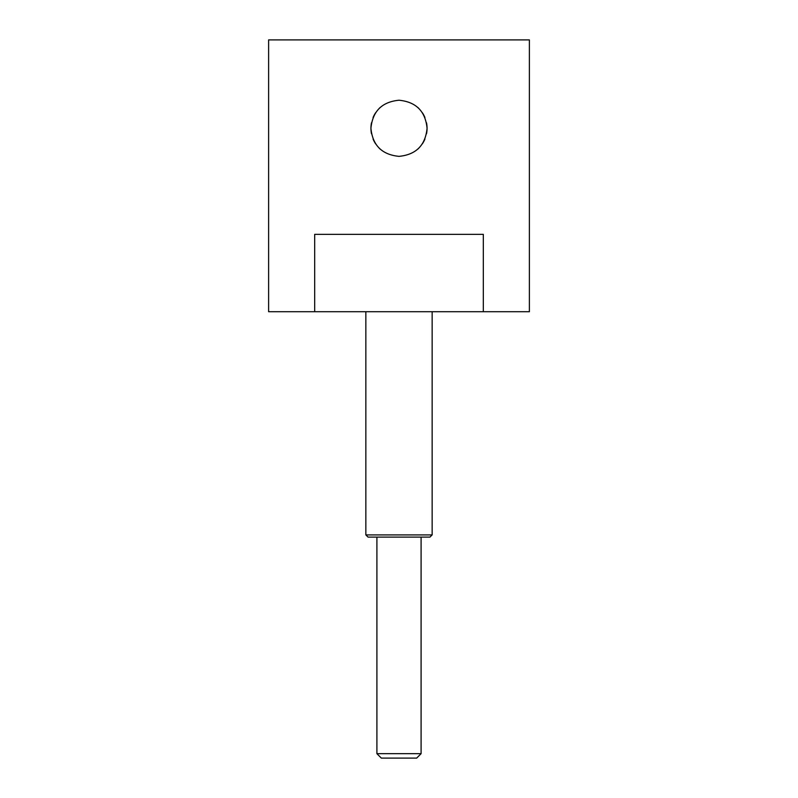 <?xml version="1.0" encoding="UTF-8"?>
<svg xmlns="http://www.w3.org/2000/svg" width="798" height="798" viewBox="0 0 798 798"><rect width="100%" height="100%" fill="white"/><g stroke="black" fill="none" stroke-linecap="round" stroke-linejoin="round"><path stroke-width="1.2" d="M268.617 271.938L268.617 39.9L529.383 39.9L529.383 271.938M529.383 39.9L529.383 311.709L483.319 311.709L483.319 234.363L314.681 234.363L314.681 311.709L268.617 311.709L268.617 39.9M370.93 128.298C372.576 145.326 381.933 154.682 399 156.358C416.057 154.692 425.414 145.336 427.07 128.298C425.424 111.261 416.067 101.905 399 100.229C381.943 101.895 372.586 111.251 370.93 128.298A28.07 28.07 0 0 1 371.479 122.812A28.07 28.07 0 0 0 371.479 133.775M427.07 128.298A28.07 28.07 0 0 1 426.521 133.775A28.07 28.07 0 0 0 426.521 122.822M424.925 139.042A28.07 28.07 0 0 1 422.332 143.889A28.07 28.07 0 0 0 424.925 139.042M418.85 148.129A28.07 28.07 0 0 1 417.863 149.076A28.07 28.07 0 0 0 418.85 148.129M380.217 149.146A28.07 28.07 0 0 1 379.14 148.129A28.07 28.07 0 0 0 380.217 149.146M375.659 143.879A28.07 28.07 0 0 1 373.075 139.042A28.07 28.07 0 0 0 375.659 143.879M373.075 117.545A28.07 28.07 0 0 1 375.668 112.698A28.07 28.07 0 0 0 373.075 117.545M379.15 108.458A28.07 28.07 0 0 1 380.137 107.511A28.07 28.07 0 0 0 379.15 108.458M417.783 107.441A28.07 28.07 0 0 1 418.86 108.458A28.07 28.07 0 0 0 417.783 107.441M422.341 112.708A28.07 28.07 0 0 1 424.925 117.545A28.07 28.07 0 0 0 422.341 112.708M483.319 311.709L314.681 311.709M432.147 534.909L365.853 534.909L368.068 537.114L421.095 537.114L421.095 753.681L376.905 753.681L376.905 537.114L429.932 537.114L432.147 534.909L432.147 311.709M376.905 753.681L381.324 758.1L416.676 758.1L421.095 753.681M365.853 534.909L365.853 311.709"/></g></svg>
